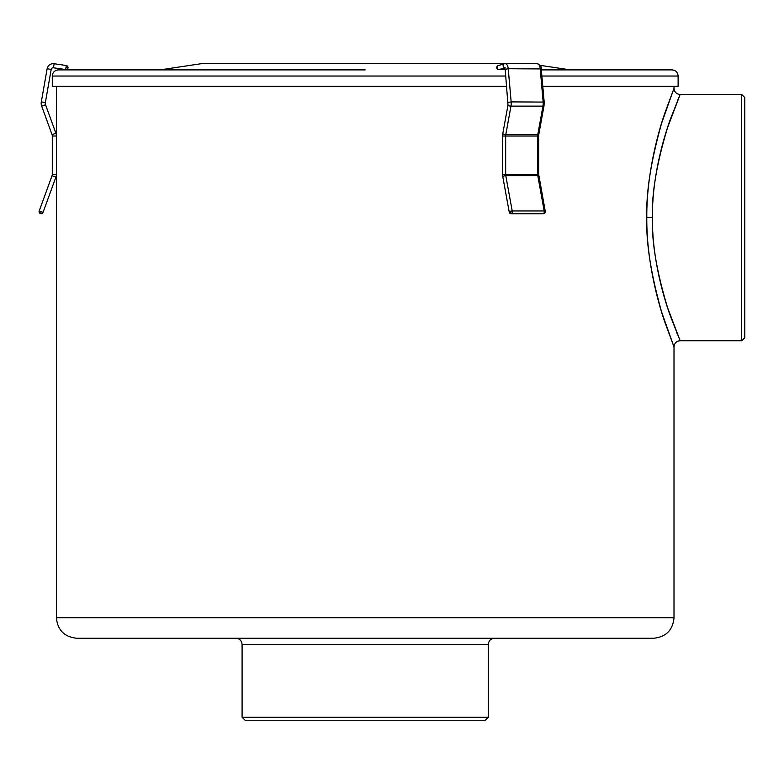 <?xml version="1.0" encoding="UTF-8"?>
<svg xmlns="http://www.w3.org/2000/svg" width="784" height="784" viewBox="0 0 784 784"><rect width="100%" height="100%" fill="white"/><g stroke="black" fill="none" stroke-linecap="round" stroke-linejoin="round"><path stroke-width="1.18" d="M76.91 638.264L653.493 638.264C665.959 637.039 672.79 630.199 674.015 617.743L56.389 617.743C57.604 630.199 64.445 637.039 76.91 638.264M646.8 217.619C646.398 262.277 659.109 305.946 665.067 322.743L673.868 346.548L661.637 312.061C650.916 274.086 645.977 242.609 646.8 217.619C646.398 172.97 659.109 129.301 665.067 112.494L673.868 88.7L661.637 123.186C650.916 161.161 645.977 192.639 646.8 217.619L652.415 217.619C651.994 175.106 664.959 133.496 671.045 117.502L680.022 94.835L667.547 127.684C656.61 163.846 651.573 193.824 652.415 217.619C651.994 260.141 664.959 301.752 671.045 317.736L680.022 340.413L667.547 307.563C656.61 271.401 651.573 241.413 652.415 217.619M673.946 346.744L673.721 346.165M673.515 345.666L673.28 345.058M505.778 76.038L52.283 76.038L52.283 86.299L506.68 86.299M541.881 76.038L678.111 76.038L678.111 86.299L542.783 86.299M52.283 76.038C52.655 72.304 54.704 70.246 58.437 69.884L365.197 69.884M540.088 65.337L570.389 69.884L541.342 69.884L671.957 69.884C675.7 70.246 677.748 72.304 678.111 76.038M504.573 63.729L201.047 63.729L160.014 69.884M677.425 101.018L678.366 98.745M678.807 97.686L679.865 95.207M678.807 337.561L678.366 336.503M677.425 334.219L676.651 332.338M741.723 340.736L741.723 94.511L744.8 97.588L744.8 337.659L741.723 340.736L680.169 340.736C676.425 341.099 674.377 343.157 674.015 346.891L674.015 617.743M245.167 720.339L485.237 720.339L488.314 717.262L242.089 717.262L245.167 720.339M52.283 136.024A4.106 4.106 0 0 0 52.038 134.623A4.106 4.106 0 0 1 52.283 136.024L52.283 174.293L52.283 136.024L56.389 136.024L56.389 174.293A8.212 8.212 0 0 1 55.899 177.106L43.051 212.376L55.899 177.106A8.212 8.212 0 0 0 56.389 174.293L56.389 136.024A8.212 8.212 0 0 0 55.899 133.211L45.521 104.723A4.106 4.106 0 0 1 45.345 102.606L51.185 69.462A2.048 2.048 0 0 1 53.508 67.787L65.689 69.59L53.508 67.787L54.106 63.729A6.154 6.154 0 0 0 47.148 68.747L41.297 101.9A8.212 8.212 0 0 0 41.67 106.124L52.038 134.623L55.899 133.211M41.131 211.68L43.051 212.376A2.048 2.048 0 0 1 40.425 213.601A2.048 2.048 0 0 1 39.2 210.974A2.048 2.048 0 0 0 40.425 213.601A2.048 2.048 0 0 0 43.051 212.376A2.048 2.048 0 0 1 40.425 213.601L41.131 211.68L39.2 210.974L52.038 175.704L55.899 177.106M56.389 174.293L52.283 174.293A4.106 4.106 0 0 1 52.038 175.704M65.983 67.561L65.689 69.59A2.048 2.048 0 0 0 68.012 67.855L65.983 67.561L66.287 65.523A2.048 2.048 0 0 1 68.012 67.855A2.048 2.048 0 0 0 66.287 65.523L54.106 63.729M45.345 102.606L41.297 101.9L47.148 68.747L51.185 69.462M497.801 67.855L497.036 67.561A2.048 1.754 -106.4 0 1 498.232 65.591L504.328 63.788A2.048 1.754 -106.4 0 1 504.759 63.729A6.154 3.077 -90 0 1 505.2 63.661L504.328 63.788A2.048 1.754 -106.4 0 0 504.788 67.767M498.526 69.521A2.048 1.029 -90 0 0 498.82 69.609A2.048 1.029 -90 0 0 498.967 69.59L504.827 67.855M545.007 211.68A2.048 0.608 169.7 0 0 545.252 211.308A2.048 0.608 169.7 0 0 544.194 210.974A2.048 1.029 90 0 1 543.577 213.601A2.048 1.029 90 0 1 543.234 213.728L511.246 213.728A2.048 1.029 -90 0 0 511.589 213.601A2.048 1.029 -90 0 0 512.207 210.974A2.048 0.608 169.7 0 0 509.463 211.68A2.048 0.608 169.7 0 0 509.228 212.043A2.048 2.048 0 0 0 511.246 213.728M543.577 213.601A2.048 1.666 53.9 0 0 544.439 213.336A2.048 2.048 0 0 0 545.252 211.308L538.677 174.293L537.648 174.293A4.106 2.048 -90 0 0 537.775 175.704A2.048 0.608 -10.3 0 1 538.824 176.037M509.463 211.68L511.589 213.601M488.314 717.262L488.314 644.419L242.089 644.419C241.727 640.675 239.669 638.627 235.935 638.264M41.67 106.124L45.521 104.723M65.689 69.59A2.048 2.048 0 0 0 68.012 67.855A2.048 2.048 0 0 0 66.287 65.523M536.736 63.729A6.154 3.077 90 0 1 537.187 63.661A6.154 3.077 90 0 1 540.225 68.747L543.145 101.9A8.212 4.106 90 0 1 542.959 106.124L510.972 106.124A2.048 0.608 10.3 0 1 508.924 105.771A2.048 0.608 10.3 0 1 507.993 105.056L502.809 133.545A2.048 0.608 10.3 0 0 503.74 134.26A2.048 0.608 10.3 0 0 505.788 134.623L510.972 106.124A8.212 4.106 -90 0 0 511.158 101.9L508.238 68.747A6.154 3.077 -90 0 0 505.2 63.661L504.328 63.788M508.101 102.43L511.158 101.9L544.174 102.077L541.254 68.923L508.238 68.747L505.18 69.286L507.993 105.056M505.21 69.59L498.967 69.59A2.048 1.754 -106.4 0 1 497.036 67.561M502.809 133.545L502.583 136.024L505.66 136.024A4.106 2.048 90 0 1 505.788 134.623L537.775 134.623L542.959 106.124A2.048 0.608 10.3 0 0 544.018 105.791L544.174 102.077M502.583 136.024L502.583 174.293L505.66 174.293L505.66 136.024L537.648 136.024A4.106 2.048 -90 0 1 537.775 134.623A2.048 0.608 10.3 0 0 538.824 134.28L544.018 105.791M502.583 174.293L502.809 176.772A2.048 0.608 -10.3 0 1 503.74 176.057A2.048 0.608 -10.3 0 1 505.788 175.704A4.106 2.048 90 0 1 505.66 174.293L537.648 174.293L537.648 136.024L538.677 136.024L538.824 134.28M505.788 175.704L537.775 175.704L544.194 210.974L512.207 210.974L505.788 175.704M674.015 86.299L674.015 88.357C674.377 92.091 676.425 94.139 680.169 94.511L741.723 94.511M56.389 86.299L56.389 617.743M242.089 644.419L242.089 717.262M488.314 644.419C488.677 640.675 490.725 638.627 494.469 638.264M505.2 67.767L504.671 67.6L505.18 69.286M498.232 65.591A2.048 2.048 0 0 0 498.82 69.609L505.21 69.609M505.2 63.661L537.187 63.661C540.45 65.131 541.803 66.885 541.254 68.923M538.677 136.024L538.677 174.293M543.234 213.728A2.048 2.048 0 0 0 544.439 213.336M502.809 176.772L509.228 212.043"/></g></svg>
